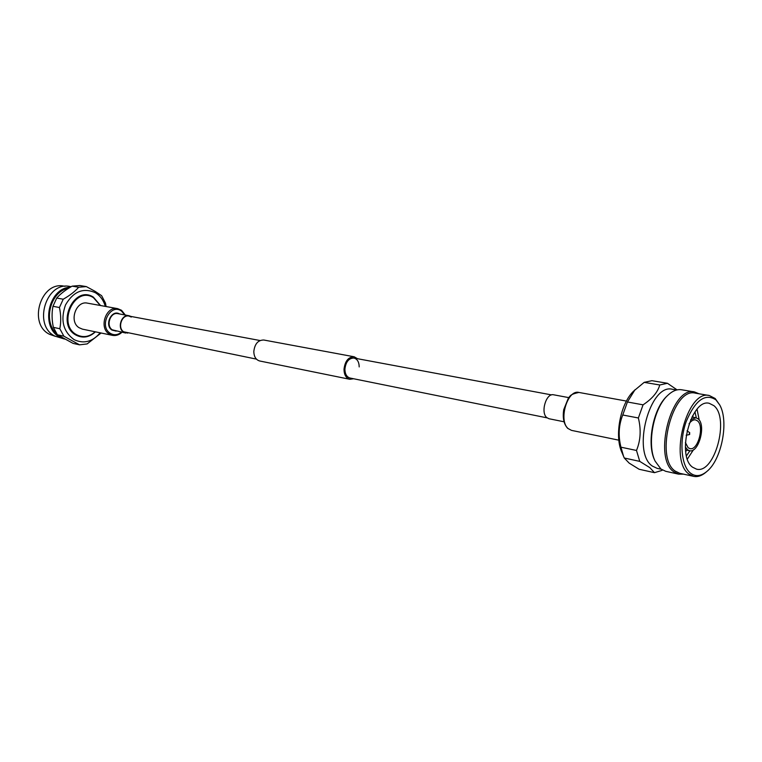 <?xml version="1.0" encoding="UTF-8"?>
<svg xmlns="http://www.w3.org/2000/svg" width="762" height="762" viewBox="0 0 762 762"><rect width="100%" height="100%" fill="white"/><g stroke="black" fill="none" stroke-linecap="round" stroke-linejoin="round"><path stroke-width="1.14" d="M547.106 417.862L350.072 378.038C346.758 377.047 345.034 374.104 344.9 369.208C345.777 361.855 348.796 358.13 353.959 358.045C357.33 359.016 359.073 361.969 359.197 366.913M353.606 378.752L349.806 379.286L259.709 360.988C255.994 359.902 254.022 356.778 253.803 351.634C254.689 343.919 258.013 340.043 263.785 340.014L354.178 356.787L357.502 358.702M349.806 379.286C346.081 378.171 344.148 374.866 343.995 369.351C344.986 361.083 348.377 356.892 354.178 356.787M100.27 305.476L93.488 297.704C74.59 285.245 56.617 324.679 76.762 334.785C83.172 337.928 89.306 336.928 95.164 331.775M100.536 305.524L93.393 297.142C73.99 284.35 55.521 324.85 76.219 335.213C82.953 338.499 89.354 337.366 95.421 331.832M105.327 306.4C103.537 300.276 100.222 295.723 95.383 292.732C83.258 287.369 73.285 291.465 65.475 305.01C60.246 320.116 63.151 331.68 74.2 339.69C83.82 344.11 92.488 341.814 100.193 332.813M106.109 306.543L105.47 303.105L101.641 295.704L95.155 291.37L86.325 286.598L79.781 285.512L72.133 286.15C65.637 289.798 60.512 293.761 56.74 298.037L52.969 306.295C51.664 312.992 51.797 320.011 53.369 327.365L57.407 334.775L63.865 336.175L79.543 344.834L87.154 343.919L101.108 333.004M57.407 334.775L73.066 343.386L79.543 344.834M70.323 287.198C48.197 287.903 40.053 327.803 60.112 337.28L64.456 339.014M71.18 286.693L70.028 286.502C46.12 280.911 32.518 325.479 54.988 336.156L64.503 339.033M65.046 286.331L64.151 286.179C40.891 280.73 27.67 323.917 49.53 334.299L55.331 336.337M52.969 306.295L59.436 307.524C61.017 314.906 61.141 321.974 59.817 328.727L63.865 336.175M59.817 328.727L53.369 327.365M72.133 286.15L78.657 287.245C75.019 291.465 69.875 295.446 63.217 299.218L59.436 307.524M63.217 299.218L56.74 298.037M86.325 286.598L78.657 287.245M68.609 288.246C50.578 290.989 42.501 321.497 56.626 333.699M127.73 333.099L123.473 332.089C116.796 327.965 121.625 313.868 129.064 315.735L130.969 316.449M256.413 359.112L123.635 331.784C117.224 327.812 121.863 314.287 129.007 316.078L131.274 317.059M125.301 315.03L121.52 310.286L117.634 308.639C106.07 305.772 98.622 327.536 109.042 333.889L112.443 335.356L82.439 329.146L79.058 327.698C68.723 321.488 76.019 300.333 87.487 303.152L117.634 308.639L121.377 310.229M662.111 470.364L654.482 472.669L639.108 469.259L629.155 463.106L624.278 458.01L621.725 451.99C614.286 435.616 620.506 403.593 633.536 391.201L644.176 382.362L651.891 380.686L667.445 383.276L677.075 389.868M661.235 469.249L657.111 468.344L652.396 466.096C631.488 452.657 649.862 382.924 672.475 389.287L676.637 389.992M654.482 472.669L649.843 467.658L639.756 461.381L636.489 450.466C640.623 440.484 641.252 429.654 638.365 417.976L643.061 404.832C652.186 398.802 657.758 392.192 659.768 384.981L667.445 383.276M683.476 474.135L678.599 474.145L665.702 471.307L660.911 469.001L655.034 461C646.69 443.922 653.663 408.032 667.798 395.326C672.465 390.916 677.047 389.058 681.552 389.763L694.573 391.954L699.087 393.802M678.599 474.145L673.837 471.84C652.605 458.01 671.608 385.439 694.573 391.954M706.784 471.526L705.774 472.383C701.631 475.831 697.592 477.155 693.63 476.355L679.78 473.316L675.122 471.059C654.444 457.552 672.979 386.801 695.354 393.163L709.336 395.535L715.175 398.507L719.719 404.936C729.148 421.319 721.662 459.877 706.784 471.526C700.916 476.317 695.506 476.869 690.543 473.173C681.276 466.058 679.075 441.617 686.162 421.634C695.201 400.193 705.117 392.935 715.909 399.84L719.719 404.936M693.63 476.355L689.01 474.097C668.484 460.553 687.105 389.172 709.336 395.535M644.176 382.362L659.768 384.981M643.061 404.832L627.431 401.984L635.051 389.668M636.489 450.466L620.954 447.189C618.106 435.816 618.706 425.091 622.745 415.004L627.431 401.984M622.745 415.004L638.365 417.976M623.63 456.571L620.954 447.189M624.278 458.01L639.756 461.381M713.899 405.67C729.901 418.214 714.546 474.497 696.458 469.116L692.601 467.22C675.98 456.028 691.172 398.107 709.241 403.308L713.899 405.67M690.648 419.738L695.887 417.757L698.144 418.89C706.336 425.025 698.64 453.409 689.477 450.713L687.429 449.704L685.371 446.913M689.038 423.824C691.134 420.862 693.287 419.548 695.506 419.872L697.459 420.843C704.621 426.177 697.906 450.971 689.915 448.618L688.115 447.732L685.4 442.532M689.791 434.121L689.077 434.55L689.705 432.625L689.353 434.607M692.763 415.49L693.039 417.233M686.638 450.132L685.733 451.647M695.001 411.909L696.316 417.862M689.915 450.78L686.476 455.809M697.068 409.261L699.221 420.1M693.458 449.79L687.4 459.038M655.034 461L654.596 460.019C646.462 443.389 653.253 408.451 667.026 396.069L667.798 395.326M568.747 397.612L553.612 394.792C546.23 392.735 540.306 412.433 546.773 417.586L548.954 418.729L564.051 421.786M121.396 332.184C117.634 335.175 113.862 335.509 110.08 333.185C98.498 325.888 110.728 302.619 121.568 311.163L124.749 314.925M116.186 331.127L111.938 330.06C104.061 325.136 111.671 309.058 119.529 313.954M125.701 333.051L112.281 329.832C105.613 325.736 110.414 311.782 117.834 313.639L129.064 315.735M571.51 430.378L567.709 428.358C563.804 424.139 562.48 417.9 563.737 409.642L568.376 398.116C570.481 395.783 569.833 394.44 578.882 392.44C567.461 389.258 558.155 420.567 568.195 428.606L571.51 430.378L618.849 440.179M129.007 316.078L260.023 340.519M353.959 358.045L551.564 394.907M112.443 335.356C115.919 335.966 119.091 334.947 121.949 332.289M689.477 450.713L685.543 449.904M689.315 434.616L686.152 435.216M689.705 432.625L686.991 430.882M695.887 417.757L691.934 417.033M578.882 392.44L626.44 401.079"/></g></svg>
